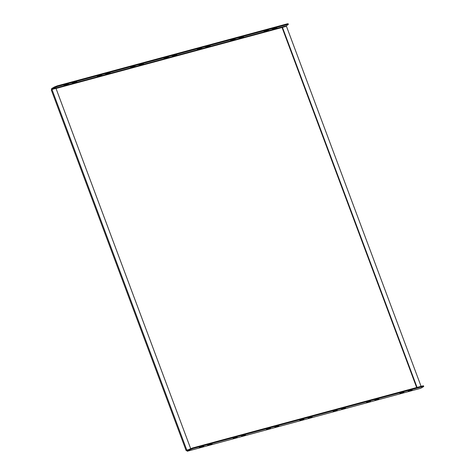 <?xml version="1.0" encoding="UTF-8"?>
<svg xmlns="http://www.w3.org/2000/svg" width="475" height="475" viewBox="0 0 475 475"><rect width="100%" height="100%" fill="white"/><g stroke="black" fill="none" stroke-linecap="round" stroke-linejoin="round"><path stroke-width="0.71" d="M274.562 28.316L276.848 27.799L272.353 29.308L274.562 28.316M241.217 37.311L243.497 36.795L239.008 38.297L241.217 37.311M207.872 46.307L210.152 45.784L207.943 46.776L205.663 47.292L207.872 46.307M174.521 55.296L176.807 54.779L172.312 56.288L174.521 55.296M141.176 64.291L143.456 63.775L138.967 65.277L141.176 64.291M400.003 393.561L401.601 392.641L403.881 392.124L401.672 393.11L399.902 393.276M366.658 402.557L368.256 401.636L370.536 401.12L368.327 402.105L366.552 402.272M333.313 411.546L334.911 410.626L337.191 410.109L334.982 411.095L333.207 411.267M299.968 420.541L301.56 419.621L303.846 419.104L301.631 420.09L299.862 420.256M266.618 429.531L268.215 428.616L270.495 428.094L268.286 429.085L266.511 429.252M408.346 391.311L409.937 390.391L412.223 389.874L410.008 390.866L408.239 391.032M374.995 400.306L376.592 399.386L378.872 398.869L376.663 399.855L374.888 400.021M341.65 409.302L343.247 408.381L345.527 407.859L343.318 408.85L341.543 409.017M308.305 418.291L309.896 417.371L312.182 416.854L309.967 417.84L308.198 418.012M274.954 427.286L276.551 426.366L278.831 425.849L276.622 426.835L274.853 427.001M266.226 30.566L268.512 30.05L264.017 31.552L266.226 30.566M232.881 39.562L235.161 39.039L232.952 40.031L230.672 40.547L232.881 39.562M199.536 48.551L201.816 48.034L197.321 49.542L199.536 48.551M166.185 57.546L168.471 57.03L163.976 58.532L166.185 57.546M132.84 66.542L135.12 66.019L132.911 67.011L130.631 67.527L132.84 66.542M56.008 88.469L282.055 27.508L416.664 387.535M52.137 89.401L54.589 87.608L54.364 87.008L51.644 88.576L51.728 89.585M186.627 450.389L187.245 451.25L189.964 449.683L189.739 449.083L187.37 450.448L186.111 450.526L51.258 89.852L51.965 89.448L55.973 88.368L190.671 448.637M54.364 87.008L57.172 85.898L287.262 23.845L288.141 23.75L288.367 24.35L285.564 26.446M107.902 73.756L105.622 74.272L110.111 72.764L107.902 73.756L107.736 73.31M99.566 76L97.286 76.517L99.495 75.531L101.775 75.014L99.566 76L99.4 75.561M66.221 84.995L63.935 85.512L68.43 84.01L66.221 84.995L66.055 84.55M74.557 82.745L72.271 83.262L76.766 81.759L74.557 82.745L74.391 82.306M285.647 26.018L52.22 88.973M288.367 24.35L287.488 24.451L287.262 23.845M57.172 85.898L57.398 86.503L287.488 24.451M57.398 86.503L54.589 87.608M187.245 451.25L420.672 388.301L423.391 386.733L423.742 386.424L422.863 386.525L192.773 448.578L189.964 449.683M233.273 438.526L234.87 437.606L237.15 437.089L234.941 438.075L233.166 438.241M241.609 436.276L243.206 435.361L245.486 434.839L243.277 435.83L241.502 435.997M201.59 447.07L199.31 447.587L201.519 446.601L203.805 446.084L201.59 447.07L201.43 446.625M209.932 444.82L207.646 445.342L209.855 444.351L212.141 443.834L209.932 444.82L209.766 444.38M189.739 449.083L192.547 447.978L192.773 448.578M422.863 386.525L422.637 385.926L192.547 447.978M422.637 385.926L423.516 385.825L423.742 386.424M188.919 449.552L186.817 450.122L51.965 89.448M186.111 450.526L186.817 450.122M188.557 449.766L186.966 450.193M282.055 27.508L286.425 26.214L421.076 386.347M417.068 387.428L282.423 27.295M274.633 28.785L274.473 28.346M241.288 37.78L241.122 37.335M207.943 46.776L207.777 46.33M174.598 55.765L174.432 55.326M141.247 64.76L141.081 64.315M401.672 393.11L401.506 392.671M368.327 402.105L368.161 401.66M334.982 411.095L334.816 410.655M301.631 420.09L301.465 419.645M268.286 429.085L268.12 428.64M410.008 390.866L409.842 390.42M376.663 399.855L376.497 399.416M343.318 408.85L343.152 408.405M309.967 417.84L309.807 417.4M276.622 426.835L276.456 426.39M266.297 31.035L266.131 30.59M232.952 40.031L232.786 39.585M199.607 49.02L199.441 48.581M166.256 58.015L166.096 57.57M132.911 67.011L132.745 66.565M243.277 435.83L243.111 435.385M234.941 438.075L234.775 437.635"/></g></svg>
